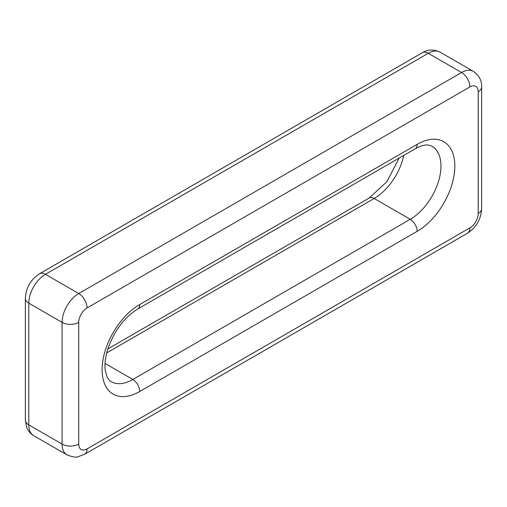 <?xml version="1.0" encoding="UTF-8"?>
<svg xmlns="http://www.w3.org/2000/svg" width="507" height="507" viewBox="0 0 507 507"><rect width="100%" height="100%" fill="white"/><g stroke="black" fill="none" stroke-linecap="round" stroke-linejoin="round"><path stroke-width="0.76" d="M25.35 298.344C25.965 287.767 30.699 279.56 39.559 273.736A11.769 6.794 60 0 1 45.44 274.319L78.731 293.54L461.56 72.514L428.269 53.298L45.44 274.319A23.537 13.588 120 0 0 28.798 303.148L28.798 424.872L62.088 444.094L62.088 322.37L28.798 303.148A11.769 6.794 0 0 1 25.35 298.344L25.35 420.069A11.769 6.794 0 0 0 28.798 424.872A23.537 13.588 120 0 0 33.671 435.652C28.405 432.275 26.991 428.314 26.56 427.09L25.35 420.069M417.172 231.319L139.761 391.48A53.26 30.75 -60 0 1 102.103 369.736A53.26 30.75 -60 0 1 139.761 304.511L417.172 144.349A53.26 30.75 -60 0 1 454.83 166.093A53.26 30.75 -60 0 1 417.172 231.319A9.81 5.666 -120 0 0 410.239 219.309A43.45 25.084 120 0 0 438.625 181.018A43.45 25.084 120 0 0 431.964 146.2L428.846 145.148C425.569 144.476 421 145.705 415.138 148.843A9.81 5.666 -120 0 0 417.172 144.349M478.202 213.46L478.202 91.735A11.769 6.794 120 0 0 469.881 86.931L87.052 307.952A11.769 6.794 120 0 0 78.731 322.37L78.731 444.094A11.769 6.794 120 0 0 87.052 448.898L469.881 227.877A11.769 6.794 120 0 0 478.202 213.46A11.769 6.794 0 0 0 481.65 208.656C481.035 219.239 476.301 227.44 467.441 233.264L84.618 454.285A11.769 6.794 60 0 0 87.052 448.898M78.731 322.37A11.769 6.794 0 0 1 62.088 322.37A23.537 13.588 -60 0 1 78.731 293.54A11.769 6.794 60 0 1 87.052 307.952M33.671 435.652L66.962 454.868A23.537 13.588 -60 0 1 62.088 444.094A11.769 6.794 0 0 0 78.731 444.094M469.881 86.931A11.769 6.794 60 0 0 461.56 72.514A23.537 13.588 -60 0 1 473.329 71.354L440.038 52.132A23.537 13.588 120 0 0 428.269 53.298A11.769 6.794 60 0 0 422.382 52.715L39.559 273.736M403.781 155.402A43.45 25.084 -60 0 1 374.172 198.484L410.239 219.309L132.828 379.47L105.038 363.424M107.833 348.936L369.267 198.003A9.81 5.666 -120 0 1 374.172 198.484L106.698 352.91M139.761 304.511A9.81 5.666 -120 0 1 137.733 309.004C123.904 317.699 113.822 331.388 107.484 350.071C105.253 357.765 104.505 364.457 105.241 370.154L106.907 376.536C108.283 379.306 109.683 381.004 111.103 381.619A43.45 25.084 120 0 0 132.828 379.47A9.81 5.666 -120 0 1 139.761 391.48M469.881 227.877A11.769 6.794 60 0 1 467.441 233.264M478.202 91.735A11.769 6.794 0 0 0 481.65 86.931L481.65 208.656M66.962 454.868C72.761 457.054 76.411 457.682 77.926 456.75L84.618 454.285M481.65 86.931C481.935 80.689 479.159 75.499 473.329 71.354M422.382 52.715C427.648 49.35 433.529 49.154 440.038 52.132M369.267 198.003L386.86 181.728L399.167 158.064M137.733 309.004L415.138 148.843"/></g></svg>
